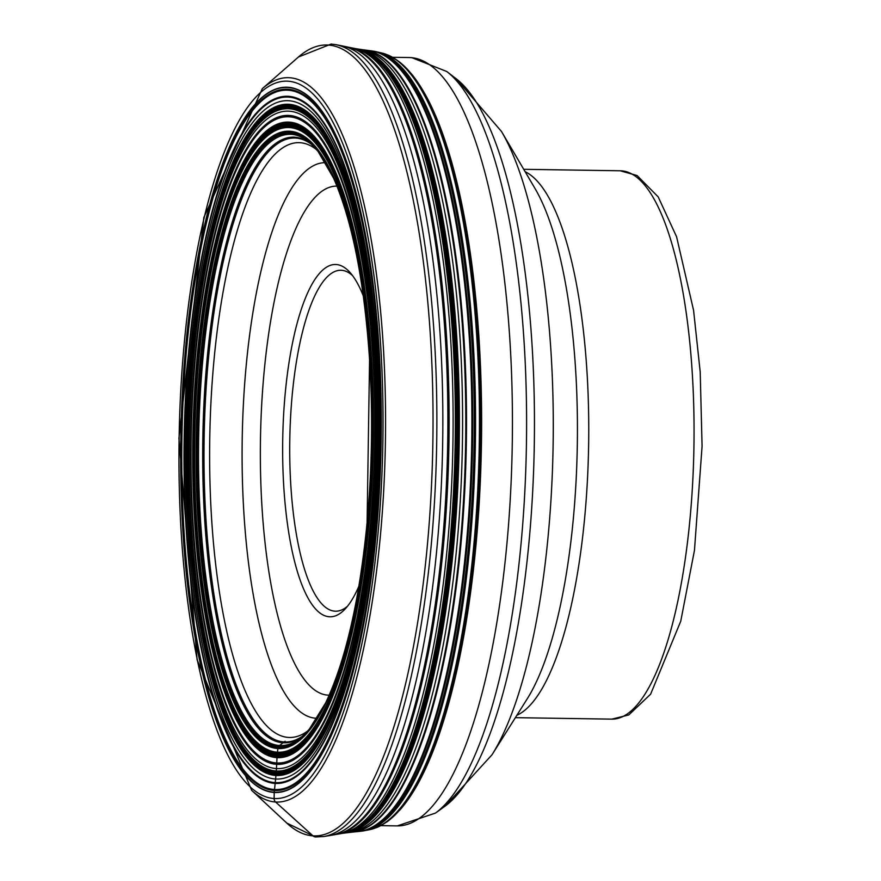 <?xml version="1.0" encoding="UTF-8"?>
<svg xmlns="http://www.w3.org/2000/svg" width="881" height="881" viewBox="0 0 881 881"><rect width="100%" height="100%" fill="white"/><g stroke="black" fill="none" stroke-linecap="round" stroke-linejoin="round"><path stroke-width="1.32" d="M312.226 144.88A302.161 85.82 -89.1 0 0 311.191 144.088A302.161 85.82 -89.1 0 0 295.509 137.91A302.161 85.82 -89.1 0 0 203.974 434.465A302.161 85.82 -89.1 0 0 283.902 742.066A302.161 85.82 -89.1 0 0 302.172 736.406A302.161 85.82 -89.1 0 0 303.229 735.646M289.265 125.961A314.01 89.179 90.9 0 1 372.333 445.632A314.01 89.179 90.9 0 1 277.207 753.817A314.01 89.179 90.9 0 1 194.139 434.146A314.01 89.179 90.9 0 1 289.265 125.961M287.757 87.241A352.708 100.181 90.9 0 1 381.066 446.304A352.708 100.181 90.9 0 1 274.222 792.471A352.708 100.181 90.9 0 1 180.913 433.408A352.708 100.181 90.9 0 1 287.757 87.241M335.903 44.667L342.18 45.9A395.36 112.283 90.9 0 1 342.555 45.977A395.36 112.283 90.9 0 1 442.68 442.317A395.36 112.283 90.9 0 1 330.529 835.43A395.36 112.283 90.9 0 1 330.144 835.485L323.845 836.532A396.505 112.614 -89.1 0 0 436.701 442.229A396.505 112.614 -89.1 0 0 335.903 44.667L331.168 44.05L298.472 56.99A395.503 112.328 90.9 0 1 328.139 45.063A395.503 112.328 90.9 0 1 432.769 447.691A395.503 112.328 90.9 0 1 312.964 835.849A4.548 4.361 93.7 0 0 316.488 836.906M361.639 831.157A390.283 110.852 -89.1 0 0 361.772 831.135A390.283 110.852 -89.1 0 0 364.481 830.706A390.283 110.852 -89.1 0 0 474.385 442.802A390.283 110.852 -89.1 0 0 376.352 51.726A390.283 110.852 -89.1 0 0 373.654 51.208A390.283 110.852 -89.1 0 0 373.522 51.186M358.908 586.173A176.178 50.041 90.9 0 1 345.011 609.123A176.178 50.041 90.9 0 1 329.373 616.766A176.178 50.041 90.9 0 1 282.757 437.416A176.178 50.041 90.9 0 1 336.135 264.52A176.178 50.041 90.9 0 1 350.131 272.614A176.178 50.041 90.9 0 1 363.324 295.972M347.532 606.194A170.496 48.422 90.9 0 1 335.606 611.205A170.496 48.422 90.9 0 1 334.923 611.172A170.496 48.422 90.9 0 1 289.827 437.604A170.496 48.422 90.9 0 1 340.793 270.258A170.496 48.422 90.9 0 1 341.476 270.28A170.496 48.422 90.9 0 1 352.576 275.621M285.114 741.251A292.239 280.18 -86.3 0 1 284.111 741.934L279.585 745.502A4.515 4.328 93.7 0 0 278.495 746.78A4.35 4.163 93.7 0 0 278.484 746.791A4.262 4.086 93.7 0 0 277.956 748.354L277.196 754.059A271.249 260.06 93.7 0 0 277.163 754.621A265.754 254.785 93.7 0 0 277.119 755.369A258.166 247.517 93.7 0 0 277.075 756.272L276.678 764.323A542.145 519.779 -86.3 0 1 276.447 768.584A563.234 539.987 -86.3 0 1 276.304 771.007L276.293 771.095A111.38 106.788 -86.3 0 1 276.227 772.086A112.548 107.9 -86.3 0 1 276.171 772.791A113.352 108.671 -86.3 0 1 276.094 773.771A114.056 109.343 -86.3 0 1 276.028 774.487L275.94 775.467A610.324 585.138 -86.3 0 1 275.599 779.013A615.39 589.984 -86.3 0 1 275.235 782.636L274.42 790.455A307.491 294.805 93.7 0 0 274.244 792.217L274.101 798.516A4.548 4.361 93.7 0 0 275.599 802.018L312.964 835.849A395.503 112.328 90.9 0 1 286.799 823.074L315.541 836.95L323.845 836.532M311.301 144.176A302.018 85.776 -89.1 0 0 295.708 138.053A302.018 85.776 90.9 0 0 204.205 434.465A302.018 85.776 90.9 0 0 284.111 741.934A302.018 85.776 -89.1 0 0 302.282 736.329M312.105 144.748A302.392 85.886 -89.1 0 0 295.223 137.667A302.392 85.886 -89.1 0 0 203.621 434.454A302.392 85.886 -89.1 0 0 283.616 742.298A302.392 85.886 -89.1 0 0 303.097 735.767M303.064 735.8A302.458 85.898 90.9 0 1 283.539 742.353A302.458 85.898 90.9 0 1 203.533 434.454A302.458 85.898 90.9 0 1 295.157 137.612A302.458 85.898 90.9 0 1 312.072 144.715M302.822 736.009A302.877 86.019 90.9 0 1 283.021 742.771A302.877 86.019 90.9 0 1 202.894 434.432A302.877 86.019 90.9 0 1 294.65 137.183A302.877 86.019 90.9 0 1 311.841 144.495M318.03 151.367A306.192 86.966 -89.1 0 0 317.964 151.29L310.299 143.096A305.663 86.812 -89.1 0 0 291.325 134.341A305.663 86.812 -89.1 0 0 198.721 434.333A305.663 86.812 -89.1 0 0 279.585 745.502A305.663 86.812 -89.1 0 0 301.247 737.375A305.663 86.812 -89.1 0 0 301.247 737.364L309.165 729.413A306.192 86.966 -89.1 0 0 309.22 729.336M317.964 151.29A306.192 86.966 -89.1 0 0 317.942 151.257A306.192 86.966 -89.1 0 0 290.796 133.813A306.192 86.966 90.9 0 0 198.038 434.311A306.192 86.966 90.9 0 0 279.046 746.02A306.192 86.966 -89.1 0 0 309.132 729.446A306.192 86.966 -89.1 0 0 309.165 729.413M347.566 217.42A306.962 87.186 -89.1 0 0 333.987 179.052L333.679 178.358A306.951 87.175 -89.1 0 0 333.602 178.182A306.951 87.175 -89.1 0 0 290.278 133.031A306.951 87.175 90.9 0 0 197.289 434.289A306.951 87.175 90.9 0 0 278.495 746.78A306.951 87.175 -89.1 0 0 325.607 703.005A306.951 87.175 -89.1 0 0 325.684 702.829L326.014 702.146A306.962 87.186 -89.1 0 0 340.76 664.219M333.987 179.052A306.962 87.186 -89.1 0 0 333.921 178.898A306.962 87.186 -89.1 0 0 290.267 133.02A306.962 87.186 90.9 0 0 197.278 434.289A306.962 87.186 90.9 0 0 278.484 746.791A306.962 87.186 -89.1 0 0 325.937 702.3A306.962 87.186 -89.1 0 0 326.014 702.146M278.121 747.628A307.81 87.428 -89.1 0 0 366.848 525.131A307.81 87.428 -89.1 0 0 369.403 357.234A307.81 87.428 -89.1 0 0 289.937 132.172A307.81 87.428 90.9 0 0 196.694 434.267A307.81 87.428 90.9 0 0 278.121 747.628M277.956 748.354A308.537 87.626 -89.1 0 0 371.43 445.544A308.537 87.626 -89.1 0 0 289.805 131.445A308.537 87.626 -89.1 0 0 196.331 434.256A308.537 87.626 -89.1 0 0 277.956 748.354M289.783 131.236A308.746 87.693 90.9 0 1 371.463 445.544A308.746 87.693 90.9 0 1 277.933 748.553A308.746 87.693 90.9 0 1 196.254 434.256A308.746 87.693 90.9 0 1 289.783 131.236M277.427 752.198A312.392 88.728 -89.1 0 0 372.068 445.599A312.392 88.728 -89.1 0 0 289.42 127.58A312.392 88.728 -89.1 0 0 194.789 434.179A312.392 88.728 -89.1 0 0 277.427 752.198M277.273 753.354A313.548 89.058 -89.1 0 0 372.256 445.621A313.548 89.058 -89.1 0 0 289.309 126.424A313.548 89.058 90.9 0 0 194.316 434.157A313.548 89.058 90.9 0 0 277.273 753.354M277.196 754.059A314.253 89.256 -89.1 0 0 372.388 445.632A314.253 89.256 -89.1 0 0 289.254 125.719A314.253 89.256 -89.1 0 0 194.051 434.146A314.253 89.256 -89.1 0 0 277.196 754.059M277.163 754.621A314.825 89.41 -89.1 0 0 372.531 445.643A314.825 89.41 -89.1 0 0 289.243 125.157A314.825 89.41 90.9 0 0 193.875 434.135A314.825 89.41 90.9 0 0 277.163 754.621M277.119 755.369A315.574 89.631 -89.1 0 0 372.718 445.654A315.574 89.631 -89.1 0 0 289.232 124.408A315.574 89.631 90.9 0 0 193.633 434.113A315.574 89.631 90.9 0 0 277.119 755.369M289.221 123.505A316.466 89.884 90.9 0 1 372.938 445.676A316.466 89.884 90.9 0 1 277.075 756.272A316.466 89.884 90.9 0 1 193.346 434.102A316.466 89.884 90.9 0 1 289.221 123.505M277.052 756.658A316.852 89.994 -89.1 0 0 373.037 445.687A316.852 89.994 -89.1 0 0 289.221 123.12A316.852 89.994 -89.1 0 0 193.225 434.091A316.852 89.994 -89.1 0 0 277.052 756.658M289.21 122.129A317.843 90.269 90.9 0 1 373.291 445.698A317.843 90.269 90.9 0 1 277.008 757.649A317.843 90.269 90.9 0 1 192.917 434.08A317.843 90.269 90.9 0 1 289.21 122.129M276.744 762.968A323.173 91.789 -89.1 0 0 374.645 445.797A323.173 91.789 -89.1 0 0 289.155 116.81A323.173 91.789 -89.1 0 0 191.254 433.97A323.173 91.789 -89.1 0 0 276.744 762.968M289.155 116.589A323.382 91.844 90.9 0 1 374.7 445.797A323.382 91.844 90.9 0 1 276.733 763.177A323.382 91.844 90.9 0 1 191.188 433.97A323.382 91.844 90.9 0 1 289.155 116.589M276.678 764.323A324.527 92.175 -89.1 0 0 374.987 445.819A324.527 92.175 -89.1 0 0 289.133 115.444A324.527 92.175 90.9 0 0 190.825 433.948A324.527 92.175 90.9 0 0 276.678 764.323M276.447 768.584A328.789 93.386 -89.1 0 0 376.055 445.896A328.789 93.386 -89.1 0 0 289.067 111.182A328.789 93.386 90.9 0 0 189.47 433.87A328.789 93.386 90.9 0 0 276.447 768.584M276.304 771.007A331.212 94.069 -89.1 0 0 376.639 445.94A331.212 94.069 -89.1 0 0 289.012 108.759A331.212 94.069 -89.1 0 0 188.677 433.826A331.212 94.069 -89.1 0 0 276.304 771.007M289.012 108.671A331.3 94.091 90.9 0 1 376.661 445.94A331.3 94.091 90.9 0 1 276.293 771.095A331.3 94.091 90.9 0 1 188.655 433.826A331.3 94.091 90.9 0 1 289.012 108.671M276.227 772.086A332.302 94.377 -89.1 0 0 376.892 445.951A332.302 94.377 -89.1 0 0 288.99 107.669A332.302 94.377 90.9 0 0 188.325 433.804A332.302 94.377 90.9 0 0 276.227 772.086M276.171 772.791A332.996 94.575 -89.1 0 0 377.057 445.973A332.996 94.575 -89.1 0 0 288.957 106.975A332.996 94.575 90.9 0 0 188.082 433.793A332.996 94.575 90.9 0 0 276.171 772.791M276.094 773.771A333.987 94.862 -89.1 0 0 377.277 445.984A333.987 94.862 -89.1 0 0 288.924 105.984A333.987 94.862 90.9 0 0 187.741 433.771A333.987 94.862 90.9 0 0 276.094 773.771M276.028 774.487A334.703 95.06 -89.1 0 0 377.431 445.995A334.703 95.06 -89.1 0 0 288.88 105.268A334.703 95.06 -89.1 0 0 187.488 433.76A334.703 95.06 -89.1 0 0 276.028 774.487M288.88 105.18A334.791 95.082 90.9 0 1 377.442 445.995A334.791 95.082 90.9 0 1 276.028 774.575A334.791 95.082 90.9 0 1 187.455 433.76A334.791 95.082 90.9 0 1 288.88 105.18M275.94 775.467A335.683 95.335 -89.1 0 0 377.63 446.017A335.683 95.335 -89.1 0 0 288.825 104.288A335.683 95.335 90.9 0 0 187.135 433.738A335.683 95.335 90.9 0 0 275.94 775.467M275.599 779.013A339.24 96.348 -89.1 0 0 378.367 446.072A339.24 96.348 -89.1 0 0 288.627 100.731A339.24 96.348 90.9 0 0 185.858 433.672A339.24 96.348 90.9 0 0 275.599 779.013M275.235 782.636A342.863 97.373 -89.1 0 0 379.094 446.138A342.863 97.373 -89.1 0 0 288.395 97.108A342.863 97.373 -89.1 0 0 184.536 433.595A342.863 97.373 -89.1 0 0 275.235 782.636M288.34 96.315A343.645 97.604 90.9 0 1 379.259 446.149A343.645 97.604 90.9 0 1 275.147 783.418A343.645 97.604 90.9 0 1 184.239 433.584A343.645 97.604 90.9 0 1 288.34 96.315M287.944 90.203A349.746 99.333 90.9 0 1 380.471 446.249A349.746 99.333 90.9 0 1 274.52 789.508A349.746 99.333 90.9 0 1 181.993 433.463A349.746 99.333 90.9 0 1 287.944 90.203M274.476 789.916A350.153 99.454 -89.1 0 0 380.548 446.26A350.153 99.454 -89.1 0 0 287.911 89.796A350.153 99.454 90.9 0 0 181.838 433.452A350.153 99.454 90.9 0 0 274.476 789.916M274.42 790.455A350.693 99.608 -89.1 0 0 380.658 446.271A350.693 99.608 -89.1 0 0 287.878 89.256A350.693 99.608 -89.1 0 0 181.64 433.441A350.693 99.608 -89.1 0 0 274.42 790.455M287.779 87.494A352.466 100.104 90.9 0 1 381.021 446.304A352.466 100.104 90.9 0 1 274.244 792.217A352.466 100.104 90.9 0 1 181.001 433.408A352.466 100.104 90.9 0 1 287.779 87.494M274.101 798.516A358.754 101.888 -89.1 0 0 382.783 446.414A358.754 101.888 -89.1 0 0 287.878 81.195A358.754 101.888 -89.1 0 0 179.195 433.298A358.754 101.888 -89.1 0 0 274.101 798.516M289.497 77.737A362.234 102.879 -89.1 0 0 262.318 88.662L203.841 217.519L178.92 438.298L197.102 659.748L251.636 790.323A362.234 102.879 -89.1 0 0 275.599 802.018A362.234 102.879 -89.1 0 0 385.327 446.502A362.234 102.879 -89.1 0 0 289.497 77.737M347.94 47.1A394.303 111.986 90.9 0 1 348.05 47.122A394.303 111.986 90.9 0 1 447.9 442.394A394.303 111.986 90.9 0 1 336.057 834.45L335.837 834.483A394.336 111.997 -89.1 0 0 447.702 442.394A394.336 111.997 -89.1 0 0 347.83 47.078L342.555 45.977M355.131 48.532A392.882 111.579 90.9 0 1 355.175 48.543A392.882 111.579 90.9 0 1 455.235 442.504A392.882 111.579 90.9 0 1 343.227 833.239L337.104 834.263A394.082 111.92 -89.1 0 0 448.98 442.416A394.082 111.92 -89.1 0 0 349.096 47.343L347.83 47.078M337.104 834.263L336.057 834.45A394.303 111.986 90.9 0 1 335.947 834.472M349.096 47.343L352.951 48.114A393.311 111.711 -89.1 0 1 452.944 442.471A393.311 111.711 -89.1 0 1 340.98 833.602M343.138 833.261A392.893 111.59 -89.1 0 0 455.158 442.504A392.893 111.59 -89.1 0 0 355.098 48.532L352.951 48.114M357.367 48.929A392.353 111.435 90.9 0 1 357.411 48.929A392.353 111.435 90.9 0 1 458.406 442.559A392.353 111.435 90.9 0 1 345.473 832.93A392.353 111.435 90.9 0 1 345.429 832.93L343.854 833.151A392.717 111.535 -89.1 0 0 456.138 442.526A392.717 111.535 -89.1 0 0 355.814 48.664L355.098 48.532M343.227 833.239A392.882 111.579 90.9 0 1 343.216 833.239A392.882 111.579 90.9 0 1 343.183 833.25L343.854 833.151M355.814 48.664A392.717 111.535 -89.1 0 0 355.803 48.664L356.254 48.741A392.607 111.513 -89.1 0 1 456.776 442.537A392.607 111.513 -89.1 0 1 344.306 833.085M344.934 832.997A392.463 111.469 -89.1 0 0 457.68 442.548A392.463 111.469 -89.1 0 0 356.882 48.84L356.254 48.741M352.312 832.138A391.373 111.16 -89.1 0 0 352.323 832.138L345.462 832.93A392.353 111.435 90.9 0 1 345.462 832.93L345.385 832.93A392.364 111.435 -89.1 0 0 458.329 442.559A392.364 111.435 -89.1 0 0 357.334 48.918L356.882 48.84M346.244 832.831A392.243 111.402 -89.1 0 0 459.221 442.57A392.243 111.402 -89.1 0 0 358.182 49.05L357.334 48.918M358.182 49.05L361.221 49.501A391.792 111.27 -89.1 0 1 462.426 442.614A391.792 111.27 -89.1 0 1 349.294 832.468M364.338 49.942A391.351 111.149 90.9 0 1 364.437 49.953A391.351 111.149 90.9 0 1 465.84 442.669A391.351 111.149 90.9 0 1 352.521 832.116L352.334 832.138A391.373 111.16 -89.1 0 0 465.642 442.669A391.373 111.16 -89.1 0 0 364.238 49.931A391.373 111.16 -89.1 0 0 364.227 49.931L361.221 49.501M358.776 831.466A390.58 110.929 -89.1 0 0 358.952 831.455A390.58 110.929 -89.1 0 0 359.03 831.444A390.58 110.929 -89.1 0 0 472.095 442.769A390.58 110.929 -89.1 0 0 370.923 50.823A390.58 110.929 -89.1 0 0 370.846 50.812L370.483 50.768A390.624 110.94 90.9 0 1 370.483 50.768A390.624 110.94 90.9 0 1 471.731 442.758A390.624 110.94 90.9 0 1 358.589 831.488L353.039 832.06A391.285 111.127 -89.1 0 0 466.346 442.68A391.285 111.127 -89.1 0 0 364.943 50.019L364.249 49.931M353.039 832.06L352.521 832.116A391.351 111.149 90.9 0 1 352.422 832.127M364.943 50.019L370.449 50.757M359.03 831.444L359.525 831.389A390.525 110.918 -89.1 0 0 359.58 831.389A390.525 110.918 -89.1 0 0 472.579 442.769A390.525 110.918 -89.1 0 0 371.463 50.9A390.525 110.918 -89.1 0 0 371.419 50.889L370.923 50.823M359.569 831.389L361.496 831.168A390.316 110.852 -89.1 0 0 361.507 831.168A390.316 110.852 -89.1 0 0 474.154 442.791A390.316 110.852 -89.1 0 0 373.39 51.175A390.316 110.852 -89.1 0 0 373.379 51.175L371.463 50.9M364.657 830.673A390.206 110.83 -89.1 0 0 364.833 830.64L364.833 830.64A390.206 110.83 -89.1 0 0 474.716 442.802A390.206 110.83 -89.1 0 0 376.694 51.803L376.694 51.803A390.206 110.83 -89.1 0 0 376.528 51.77M376.738 51.814A390.195 110.819 90.9 0 1 376.782 51.825L376.782 51.825A390.195 110.819 90.9 0 1 474.793 442.802A390.195 110.819 90.9 0 1 364.921 830.618L364.921 830.618A390.195 110.819 90.9 0 1 364.877 830.629L364.481 830.706M365.549 830.497L369.69 829.66A389.149 110.521 -89.1 0 0 369.69 829.66A389.149 110.521 -89.1 0 0 479.297 442.879A389.149 110.521 -89.1 0 0 381.517 52.937L377.409 51.979A390.052 110.786 90.9 0 1 475.388 442.813A390.052 110.786 90.9 0 1 365.549 830.497L364.921 830.618M381.517 52.937A389.149 110.521 -89.1 0 0 381.495 52.937L388.334 55.206A388.928 110.466 -89.1 0 0 388.334 55.206L398.355 61.119A388.488 110.334 -89.1 0 0 398.355 61.119L398.52 61.241A388.477 110.334 -89.1 0 0 398.432 61.174M369.668 829.66L376.572 827.589A388.928 110.466 -89.1 0 0 376.583 827.589A388.928 110.466 -89.1 0 0 479.925 442.89A388.928 110.466 -89.1 0 0 388.356 55.217M376.583 827.589L386.77 821.984A388.488 110.334 -89.1 0 0 386.781 821.984A388.488 110.334 -89.1 0 0 480.597 442.901A388.488 110.334 -89.1 0 0 398.366 61.13M386.847 821.929A388.477 110.334 -89.1 0 0 386.935 821.863A388.477 110.334 -89.1 0 0 387.001 821.83A388.477 110.334 -89.1 0 0 480.608 442.901A388.477 110.334 -89.1 0 0 398.586 61.296A388.477 110.334 -89.1 0 0 398.52 61.241M387.001 821.83L400.084 809.804A387.871 110.158 -89.1 0 0 400.084 809.804A387.871 110.158 -89.1 0 0 481.114 442.901A387.871 110.158 -89.1 0 0 411.295 73.707A387.871 110.158 -89.1 0 0 411.284 73.696L425.964 95.798A387.266 109.993 -89.1 0 0 425.964 95.787A387.266 109.993 -89.1 0 0 417.88 82.528M406.934 801.192A387.266 109.993 -89.1 0 0 415.414 788.176A387.266 109.993 -89.1 0 0 415.425 788.176A387.266 109.993 -89.1 0 0 481.4 442.912A387.266 109.993 -89.1 0 0 425.964 95.798L426.052 95.952A387.089 109.938 90.9 0 1 481.466 442.912A387.089 109.938 90.9 0 1 415.513 788.021L415.513 788.021A387.089 109.938 90.9 0 1 415.469 788.099M426.008 95.875A387.089 109.938 90.9 0 1 426.052 95.952L427.593 98.76M325.651 162.666A277.834 78.916 -89.1 0 0 242.253 436.789A277.834 78.916 -89.1 0 0 315.783 718.224A277.834 78.916 -89.1 0 0 315.816 718.235A277.834 78.916 -89.1 0 0 317.193 718.279M308.009 730.756L307.282 731.296A297.459 84.477 90.9 0 1 288.516 737.43A297.459 84.477 90.9 0 1 288.483 737.43A297.459 84.477 90.9 0 1 209.821 434.575A297.459 84.477 90.9 0 1 299.925 142.689A297.459 84.477 90.9 0 1 299.958 142.689A297.459 84.477 90.9 0 1 316.147 149.352L316.852 149.913M329.219 695.164A254.554 72.297 -89.1 0 1 327.897 695.131A254.554 72.297 90.9 0 1 327.864 695.12A254.554 72.297 90.9 0 1 260.501 437.152A254.554 72.297 90.9 0 1 336.983 186.133M611.888 719.138L628.847 714.898L650.607 694.195L680.749 621.193L694.459 550.372L702.08 446.215L700.197 371.903L693.578 310.365L676.575 236.747L658.184 196.881L637.117 175.561L620.246 170.782A274.211 77.88 90.9 0 1 621.336 170.826A274.211 77.88 90.9 0 1 621.358 170.826A274.211 77.88 90.9 0 1 693.909 448.11A274.211 77.88 90.9 0 1 611.888 719.138L515.374 717.663M516.85 715.317A274.211 77.88 -89.1 0 0 588.64 444.542A274.211 77.88 -89.1 0 0 525.131 171.707M501.531 131.544L535.086 188.644A281.48 79.94 90.9 0 1 577.319 444.365A281.48 79.94 90.9 0 1 527.312 698.688L492.039 754.742A343.92 97.681 -89.1 0 0 553.136 444.002A343.92 97.681 -89.1 0 0 501.531 131.544L456.149 78.728A371.837 105.61 90.9 0 1 534.304 443.716A371.837 105.61 90.9 0 1 445.07 806.148L435.467 813.086A379.083 107.669 -89.1 0 0 526.442 443.595A379.083 107.669 -89.1 0 0 446.766 71.504L411.823 57.65L409.015 57.54A384.215 109.123 90.9 0 1 410.535 57.606A384.215 109.123 90.9 0 1 410.568 57.606A384.215 109.123 90.9 0 1 512.235 446.105A384.215 109.123 90.9 0 1 397.309 825.893L380.812 825.64M309.132 729.446L325.607 703.005M317.942 151.257L333.602 178.182M325.937 702.3C345.561 660.53 359.206 601.47 366.848 525.131M333.921 178.898C352.257 221.252 364.084 280.698 369.403 357.234M369.568 359.734L367.091 522.631M335.837 834.483L330.529 835.43M377.409 51.979L376.352 51.726M398.586 61.296L411.295 73.707M400.073 809.815L417.131 785.257M251.636 790.323L286.799 823.074M262.318 88.662L298.472 56.99M620.246 170.782L523.721 169.306M492.039 754.742L445.07 806.148M456.149 78.728L446.766 71.504M435.467 813.086L397.309 825.893M409.015 57.54L392.519 57.287"/></g></svg>
